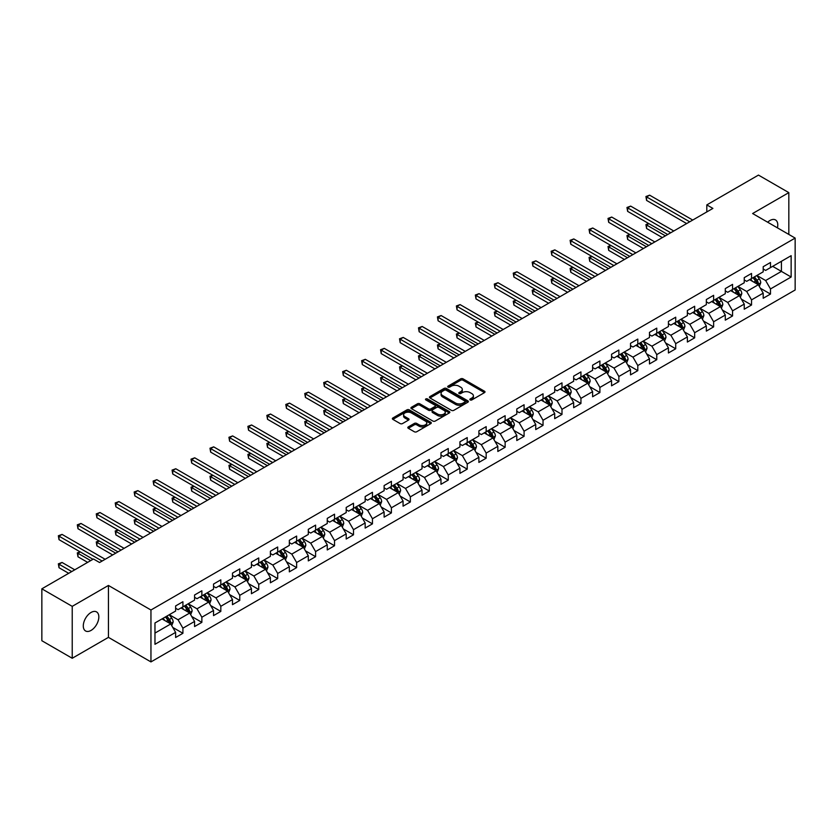 <?xml version="1.0" encoding="UTF-8"?>
<svg xmlns="http://www.w3.org/2000/svg" width="837" height="837" viewBox="0 0 837 837"><rect width="100%" height="100%" fill="white"/><g stroke="black" fill="none" stroke-linecap="round" stroke-linejoin="round"><path stroke-width="1.26" d="M470.174 399.929A1.182 0.68 0 0 0 471.838 399.929L484.508 392.616A1.684 0.973 0 0 0 485.01 391.925A1.684 0.973 0 0 0 484.508 391.235L463.049 378.847A1.684 0.973 0 0 0 460.664 378.847L447.994 386.16A1.182 0.68 0 0 0 449.657 387.123L451.3 386.181A5.399 3.118 0 0 1 458.927 386.181L460.716 387.207A5.399 3.118 0 0 1 462.296 389.414A5.399 3.118 0 0 1 460.716 391.622L459.084 392.563A1.182 0.68 0 0 0 460.748 393.526L462.39 392.584A5.399 3.118 0 0 1 470.028 392.584L471.806 393.61A5.399 3.118 0 0 1 473.397 395.817A5.399 3.118 0 0 1 471.806 398.025L470.174 398.967A1.182 0.68 0 0 0 470.174 399.929L470.174 398.967M91.055 630.418A10.996 6.351 120 0 0 98.243 620.73A10.996 6.351 120 0 0 96.558 611.91A10.996 6.351 120 0 0 91.055 612.454A10.996 6.351 120 0 0 83.878 622.153A10.996 6.351 120 0 0 85.562 630.962A10.996 6.351 120 0 0 91.055 630.418M777.427 227.842A10.996 6.351 120 0 0 775.501 219.932A10.996 6.351 120 0 0 769.998 220.476A10.996 6.351 120 0 0 767.675 222.223M408.31 426.901A1.684 0.973 0 0 0 407.807 427.592A1.684 0.973 0 0 0 408.31 428.282L414.325 431.756A1.684 0.973 0 0 0 416.711 431.756L430.783 423.637A1.684 0.973 0 0 0 431.275 422.947A1.684 0.973 0 0 0 430.783 422.256L409.314 409.858A1.684 0.973 0 0 0 406.939 409.858L392.856 417.987A1.684 0.973 0 0 0 392.365 418.678A1.684 0.973 0 0 0 392.856 419.368L400.138 423.564A1.684 0.973 0 0 0 402.524 423.564L408.54 420.09A1.684 0.973 0 0 0 409.042 419.4A1.684 0.973 0 0 0 408.54 418.709L404.941 416.627A4.509 2.605 0 0 1 403.612 414.786A4.509 2.605 0 0 1 406.395 412.379A4.509 2.605 0 0 1 411.312 412.944L425.447 421.105A4.509 2.605 0 0 1 426.765 422.947A4.509 2.605 0 0 1 423.982 425.353A4.509 2.605 0 0 1 419.065 424.788L416.711 423.428A1.684 0.973 0 0 0 414.325 423.428L408.31 426.901L408.31 428.282M108.433 585.45L72.223 606.354L41.85 588.819L41.85 640.723L72.223 658.269L108.433 637.365L150.953 661.91L150.953 610.006L108.433 585.45L108.433 637.365M788.831 234.433L788.831 192.625L752.62 213.529L795.15 238.085L150.953 610.006M788.831 192.625L758.458 175.09L706.815 204.898L706.815 211.918M41.85 588.819L93.482 559.001L99.561 562.516L712.894 208.413L706.815 204.898M451.415 410.35A1.684 0.973 0 0 0 453.8 410.35L467.873 402.22A1.684 0.973 0 0 0 468.375 401.53A1.684 0.973 0 0 0 467.873 400.839L446.414 388.452A1.684 0.973 0 0 0 444.028 388.452L429.946 396.571A1.684 0.973 0 0 0 429.454 397.261A1.684 0.973 0 0 0 429.946 397.952L451.415 410.35M426.305 400.191A1.182 0.68 0 0 1 427.508 400.348L427.508 398.946L449.333 411.553A1.684 0.973 0 0 1 449.825 412.243A1.684 0.973 0 0 1 449.333 412.923L435.261 421.053A1.684 0.973 0 0 1 432.875 421.053L411.406 408.655L411.406 407.284A1.684 0.973 0 0 0 410.915 407.975A1.684 0.973 0 0 0 411.406 408.655M411.406 407.284L417.433 403.8A1.684 0.973 0 0 1 419.818 403.8L428.523 408.833A1.684 0.973 0 0 0 430.909 408.833L434.905 406.52A1.684 0.973 0 0 0 435.397 405.84A1.684 0.973 0 0 0 434.905 405.15L425.834 399.919A1.182 0.68 0 0 1 427.508 398.946M150.953 661.91L795.15 289.989L795.15 238.085M172.767 627.436L182.916 633.295L182.916 628.168L194.571 621.441L194.571 626.557L201.863 622.351L201.863 617.225L213.529 610.497L213.529 615.613L220.822 611.408L220.822 606.281L232.487 599.554L232.487 604.67L239.769 600.464L239.769 595.337L251.435 588.61L251.435 593.726L258.727 589.52L258.727 584.404L270.393 577.666L270.393 582.782L277.685 578.576L277.685 573.46L289.34 566.722L289.34 571.838L296.633 567.632L296.633 562.516L308.298 555.778L308.298 560.895L315.591 556.689L315.591 551.573L327.257 544.835L327.257 549.961L334.538 545.745L334.538 540.629L346.204 533.891L346.204 539.018L353.496 534.801L353.496 529.685L365.162 522.947L365.162 528.074L372.455 523.857L372.455 518.741L384.12 512.003L384.12 517.13L391.402 512.914L391.402 507.797L403.068 501.06L403.068 506.186L410.36 501.98L410.36 496.854L422.026 490.116L422.026 495.242L429.318 491.037L429.318 485.91L440.973 479.182L440.973 484.299L448.266 480.093L448.266 474.966L459.931 468.239L459.931 473.355L467.224 469.149L467.224 464.022L478.89 457.295L478.89 462.411L486.171 458.205L486.171 453.079L497.837 446.351L497.837 451.467L505.129 447.261L505.129 442.135L516.795 435.407L516.795 440.524L524.088 436.318L524.088 431.201L535.743 424.464L535.743 429.58L543.035 425.374L543.035 420.258L554.701 413.52L554.701 418.636L561.993 414.43L561.993 409.314L573.659 402.576L573.659 407.703L580.941 403.486L580.941 398.37L592.606 391.632L592.606 396.759L599.899 392.543L599.899 387.426L611.565 380.689L611.565 385.815L618.857 381.599L618.857 376.483L630.523 369.745L630.523 374.871L637.804 370.655L637.804 365.539L649.47 358.801L649.47 363.928L656.763 359.722L656.763 354.595L668.428 347.857L668.428 352.984L675.721 348.778L675.721 343.651L687.376 336.924L687.376 342.04L694.668 337.834L694.668 332.707L706.334 325.98L706.334 331.096L713.626 326.89L713.626 321.764L725.292 315.036L725.292 320.152L732.574 315.947L732.574 310.82L744.239 304.093L744.239 309.209L751.532 305.003L751.532 299.876L763.198 293.149L763.198 298.265L770.49 294.059L770.49 288.943L791.143 277.016L791.143 255.683L781.423 261.301L781.423 271.397L791.143 277.016M182.916 633.295L175.624 637.501L175.624 632.374L154.971 644.302L154.971 622.979L175.624 611.052L175.624 605.936L182.916 601.73L182.916 606.846L194.571 600.108L194.571 594.992L201.863 590.786L201.863 595.902L213.529 589.164L213.529 584.048L220.822 579.842L220.822 584.958L232.487 578.221L232.487 573.104L239.769 568.898L239.769 574.015L251.435 567.287L251.435 562.161L258.727 557.955L258.727 563.071L270.393 556.343L270.393 551.217L277.685 547.011L277.685 552.127L289.34 545.4L289.34 540.273L296.633 536.067L296.633 541.183L308.298 534.456L308.298 529.329L315.591 525.123L315.591 530.239L327.257 523.512L327.257 518.385L334.538 514.18L334.538 519.306L346.204 512.568L346.204 507.442L353.496 503.236L353.496 508.362L365.162 501.625L365.162 496.508L372.455 492.292L372.455 497.419L384.12 490.681L384.12 485.565L391.402 481.348L391.402 486.475L403.068 479.737L403.068 474.621L410.36 470.404L410.36 475.531L422.026 468.793L422.026 463.677L429.318 459.461L429.318 464.587L440.973 457.849L440.973 452.733L448.266 448.527L448.266 453.644L459.931 446.906L459.931 441.79L467.224 437.584L467.224 442.7L478.89 435.962L478.89 430.846L486.171 426.64L486.171 431.756L497.837 425.029L497.837 419.902L505.129 415.696L505.129 420.812L516.795 414.085L516.795 408.958L524.088 404.752L524.088 409.868L535.743 403.141L535.743 398.014L543.035 393.808L543.035 398.925L554.701 392.197L554.701 387.071L561.993 382.865L561.993 387.981L573.659 381.253L573.659 376.127L580.941 371.921L580.941 377.048L592.606 370.31L592.606 365.183L599.899 360.977L599.899 366.104L611.565 359.366L611.565 354.25L618.857 350.033L618.857 355.16L630.523 348.422L630.523 343.306L637.804 339.09L637.804 344.216L649.47 337.478L649.47 332.362L656.763 328.146L656.763 333.272L668.428 326.535L668.428 321.418L675.721 317.202L675.721 322.329L687.376 315.591L687.376 310.475L694.668 306.269L694.668 311.385L706.334 304.647L706.334 299.531L713.626 295.325L713.626 300.441L725.292 293.703L725.292 288.587L732.574 284.381L732.574 289.497L744.239 282.76L744.239 277.643L751.532 273.437L751.532 278.554L763.198 271.826L763.198 266.7L770.49 262.494L770.49 267.61L791.143 255.683M180.97 607.965L189.717 613.019L178.051 619.757L169.304 614.703M175.624 608.248L178.051 609.65L182.916 606.846M178.051 619.757L182.916 628.168M189.717 613.019L194.571 621.441M199.917 597.022L208.675 602.075L197.009 608.813L188.262 603.759M194.571 597.304L197.009 598.706L201.863 595.902M197.009 608.813L201.863 617.225M208.675 602.075L213.529 610.497M218.875 586.078L227.622 591.131L215.956 597.869L207.21 592.816M213.529 586.36L215.956 587.762L220.822 584.958M215.956 597.869L220.822 606.281M227.622 591.131L232.487 599.554M237.834 575.134L246.58 580.187L234.915 586.925L226.168 581.872M232.487 575.417L234.915 576.819L239.769 574.015M234.915 586.925L239.769 595.337M246.58 580.187L251.435 588.61M256.781 564.201L265.528 569.244L253.873 575.982L245.115 570.928M251.435 564.473L253.873 565.875L258.727 563.071M253.873 575.982L258.727 584.404M265.528 569.244L270.393 577.666M275.739 553.257L284.486 558.3L272.82 565.038L264.073 559.984M270.393 553.529L272.82 554.941L277.685 552.127M272.82 565.038L277.685 573.46M284.486 558.3L289.34 566.722M294.687 542.313L303.444 547.356L291.778 554.094L283.032 549.041M289.34 542.596L291.778 543.998L296.633 541.183M291.778 554.094L296.633 562.516M303.444 547.356L308.298 555.778M313.645 531.369L322.391 536.423L310.726 543.15L301.979 538.097M308.298 531.652L310.726 533.054L315.591 530.239M310.726 543.15L315.591 551.573M322.391 536.423L327.257 544.835M332.603 520.426L341.35 525.479L329.684 532.206L320.937 527.153M327.257 520.708L329.684 522.11L334.538 519.306M329.684 532.206L334.538 540.629M341.35 525.479L346.204 533.891M351.55 509.482L360.297 514.535L348.642 521.263L339.885 516.22M346.204 509.764L348.642 511.166L353.496 508.362M348.642 521.263L353.496 529.685M360.297 514.535L365.162 522.947M370.509 498.538L379.255 503.592L367.589 510.319L358.843 505.276M365.162 498.821L367.589 500.223L372.455 497.419M367.589 510.319L372.455 518.741M379.255 503.592L384.12 512.003M389.467 487.594L398.213 492.648L386.548 499.375L377.801 494.332M384.12 487.877L386.548 489.279L391.402 486.475M386.548 499.375L391.402 507.797M398.213 492.648L403.068 501.06M408.414 476.651L417.161 481.704L405.495 488.442L396.748 483.388M403.068 476.933L405.495 478.335L410.36 475.531M405.495 488.442L410.36 496.854M417.161 481.704L422.026 490.116M427.372 465.707L436.119 470.76L424.453 477.498L415.707 472.445M422.026 465.989L424.453 467.391L429.318 464.587M424.453 477.498L429.318 485.91M436.119 470.76L440.973 479.182M446.32 454.763L455.066 459.816L443.411 466.554L434.654 461.501M440.973 455.046L443.411 456.447L448.266 453.644M443.411 466.554L448.266 474.966M455.066 459.816L459.931 468.239M465.278 443.819L474.024 448.873L462.359 455.61L453.612 450.557M459.931 444.102L462.359 445.504L467.224 442.7M462.359 455.61L467.224 464.022M474.024 448.873L478.89 457.295M484.236 432.875L492.983 437.929L481.317 444.667L472.57 439.613M478.89 433.158L481.317 434.56L486.171 431.756M481.317 444.667L486.171 453.079M492.983 437.929L497.837 446.351M503.183 421.942L511.93 426.985L500.264 433.723L491.518 428.67M497.837 422.214L500.264 423.616L505.129 420.812M500.264 433.723L505.129 442.135M511.93 426.985L516.795 435.407M522.142 410.998L530.888 416.041L519.222 422.779L510.476 417.726M516.795 411.27L519.222 412.683L524.088 409.868M519.222 422.779L524.088 431.201M530.888 416.041L535.743 424.464M541.089 400.055L549.846 405.098L538.181 411.835L529.434 406.782M535.743 400.327L538.181 401.739L543.035 398.925M538.181 411.835L543.035 420.258M549.846 405.098L554.701 413.52M560.047 389.111L568.794 394.154L557.128 400.892L548.381 395.838M554.701 389.393L557.128 390.795L561.993 387.981M557.128 400.892L561.993 409.314M568.794 394.154L573.659 402.576M579.005 378.167L587.752 383.22L576.086 389.948L567.34 384.894M573.659 378.45L576.086 379.852L580.941 377.048M576.086 389.948L580.941 398.37M587.752 383.22L592.606 391.632M597.953 367.223L606.699 372.277L595.044 379.004L586.287 373.961M592.606 367.506L595.044 368.908L599.899 366.104M595.044 379.004L599.899 387.426M606.699 372.277L611.565 380.689M616.911 356.28L625.657 361.333L613.992 368.06L605.245 363.017M611.565 356.562L613.992 357.964L618.857 355.16M613.992 368.06L618.857 376.483M625.657 361.333L630.523 369.745M635.858 345.336L644.616 350.389L632.95 357.117L624.203 352.074M630.523 345.618L632.95 347.02L637.804 344.216M632.95 357.117L637.804 365.539M644.616 350.389L649.47 358.801M654.816 334.392L663.563 339.445L651.897 346.183L643.151 341.13M649.47 334.674L651.897 336.076L656.763 333.272M651.897 346.183L656.763 354.595M663.563 339.445L668.428 347.857M673.775 323.448L682.521 328.502L670.856 335.239L662.109 330.186M668.428 323.731L670.856 325.133L675.721 322.329M670.856 335.239L675.721 343.651M682.521 328.502L687.376 336.924M692.722 312.504L701.469 317.558L689.814 324.296L681.056 319.242M687.376 312.787L689.814 314.189L694.668 311.385M689.814 324.296L694.668 332.707M701.469 317.558L706.334 325.98M711.68 301.561L720.427 306.614L708.761 313.352L700.014 308.298M706.334 301.843L708.761 303.245L713.626 300.441M708.761 313.352L713.626 321.764M720.427 306.614L725.292 315.036M730.638 290.617L739.385 295.67L727.719 302.408L718.973 297.355M725.292 290.899L727.719 292.301L732.574 289.497M727.719 302.408L732.574 310.82M739.385 295.67L744.239 304.093M749.586 279.673L758.332 284.726L746.667 291.464L737.92 286.411M744.239 279.956L746.667 281.358L751.532 278.554M746.667 291.464L751.532 299.876M758.332 284.726L763.198 293.149M772.677 266.354L781.423 271.397L765.625 280.521L756.878 275.467M763.198 269.012L765.625 270.414L770.49 267.61M765.625 280.521L770.49 288.943M72.223 606.354L72.223 658.269M154.971 633.086L170.758 623.963L162.012 618.909M170.758 623.963L175.624 632.374M760.341 288.2L770.49 294.059M741.383 299.144L751.532 305.003M722.436 310.088L732.574 315.947M703.478 321.031L713.626 326.89M684.52 331.975L694.668 337.834M665.572 342.919L675.721 348.778M646.614 353.863L656.763 359.722M627.666 364.806L637.804 370.655M608.708 375.75L618.857 381.599M589.75 386.684L599.899 392.543M570.803 397.627L580.941 403.486M551.845 408.571L561.993 414.43M532.897 419.515L543.035 425.374M513.939 430.459L524.088 436.318M494.981 441.402L505.129 447.261M476.033 452.346L486.171 458.205M457.075 463.29L467.224 469.149M438.117 474.234L448.266 480.093M419.17 485.178L429.318 491.037M400.212 496.121L410.36 501.98M381.264 507.065L391.402 512.914M362.306 518.009L372.455 523.857M343.348 528.942L353.496 534.801M324.4 539.886L334.538 545.745M305.442 550.83L315.591 556.689M286.495 561.773L296.633 567.632M267.537 572.717L277.685 578.576M248.579 583.661L258.727 589.52M229.631 594.605L239.769 600.464M210.673 605.549L220.822 611.408M191.725 616.492L201.863 622.351M470.645 400.096L471.806 399.427A5.399 3.118 0 0 0 473.397 397.219L473.397 395.817M462.296 389.414L462.296 390.816A5.399 3.118 0 0 1 460.716 393.024L459.555 393.693M484.487 392.626L463.049 380.249A1.684 0.973 0 0 0 460.664 380.249L448.465 387.29M467.852 402.231L446.414 389.854A1.684 0.973 0 0 0 444.028 389.854L429.977 397.962L429.946 396.571M464.891 402.011A1.182 0.68 0 0 0 464.891 401.049L446.048 390.168A1.182 0.68 0 0 0 444.384 390.168L442.647 391.172A5.399 3.118 0 0 0 441.068 393.369A5.399 3.118 0 0 0 442.647 395.577L455.537 403.015A5.399 3.118 0 0 0 463.164 403.015L464.891 402.011L464.891 403.413A1.182 0.68 0 0 0 465.236 402.932L465.236 401.53M441.068 393.369L441.068 394.771A5.399 3.118 0 0 0 442.647 396.979L442.647 395.577M464.891 403.413L463.164 404.417A5.399 3.118 0 0 1 455.537 404.417L442.647 396.979M411.427 408.676L417.433 405.202L417.433 403.8M435.397 405.84L435.397 407.242A1.684 0.973 0 0 1 434.905 407.922L430.909 410.235A1.684 0.973 0 0 1 428.523 410.235L419.818 405.202A1.684 0.973 0 0 0 417.433 405.202M427.508 400.348L449.312 412.944M437.552 414.043A4.509 2.605 0 0 0 442.47 414.608A4.509 2.605 0 0 0 445.253 412.202A4.509 2.605 0 0 0 443.934 410.36L438.954 407.483A1.684 0.973 0 0 0 436.569 407.483L432.572 409.795A1.684 0.973 0 0 0 432.08 410.486A1.684 0.973 0 0 0 432.572 411.176L437.552 414.043L437.552 415.445A4.509 2.605 0 0 0 442.47 416.01A4.509 2.605 0 0 0 445.253 413.604L445.253 412.202M432.08 410.486L432.08 411.888A1.684 0.973 0 0 0 432.572 412.578L432.572 411.176M437.552 415.445L432.572 412.578M426.765 422.947L426.765 424.349A4.509 2.605 0 0 1 423.982 426.755A4.509 2.605 0 0 1 419.065 426.19L416.711 424.83A1.684 0.973 0 0 0 414.325 424.83L408.33 428.293M403.612 414.786L403.612 416.188A4.509 2.605 0 0 0 404.941 418.029L404.941 416.627M408.519 420.101L404.941 418.029M430.762 423.648L409.314 411.27A1.684 0.973 0 0 0 406.939 411.27L392.888 419.379L392.856 417.987M759.295 286.39L760.739 282.749A4.551 2.626 -120 0 0 759.285 278.878L756.784 275.53M752.411 281.305L750.705 279.035M648.905 223.646L646.593 224.986L646.593 228.491L662.349 237.593M753.018 277.696L755.518 281.044A4.551 2.626 60 0 1 756.826 283.785L758.28 282.948A4.551 2.626 -120 0 0 756.983 280.207L754.472 276.859M753.331 277.518L756.114 281.232A2.323 1.339 60 0 1 756.533 281.933L758.28 282.948M646.593 228.491L645.923 224.598L665.384 235.835M645.923 224.598L648.633 223.5M689.688 221.805L646.593 196.925L649.627 195.167L692.722 220.058M686.654 223.563L646.593 200.43L646.593 196.925L645.923 196.538L649.627 195.167M646.593 200.43L645.923 196.538M740.337 297.334L741.791 293.693A4.551 2.626 -120 0 0 740.337 289.811L737.826 286.474M733.453 292.249L731.747 289.979M629.947 234.59L627.635 235.929L627.635 239.434L643.391 248.537M734.059 288.639L736.57 291.987A4.551 2.626 60 0 1 737.868 294.729L739.333 293.892A4.551 2.626 -120 0 0 738.025 291.15L735.514 287.802M734.373 288.462L737.156 292.176A2.323 1.339 60 0 1 737.585 292.877L739.333 293.892M627.635 239.434L626.965 235.542L646.436 246.779M626.965 235.542L629.675 234.444M721.389 308.278L722.833 304.637A4.551 2.626 -120 0 0 721.379 300.755L718.868 297.407M714.505 303.193L712.8 300.922M610.989 245.534L608.687 246.873L608.687 250.378L624.444 259.48M715.101 299.583L717.612 302.931A4.551 2.626 60 0 1 718.92 305.672L720.375 304.835A4.551 2.626 -120 0 0 719.067 302.094L716.566 298.746M715.426 299.405L718.209 303.12A2.323 1.339 60 0 1 718.627 303.821L720.375 304.835M608.687 250.378L608.018 246.486L627.478 257.723M608.018 246.486L610.728 245.387M670.73 232.749L627.635 207.869L630.679 206.111L673.775 230.991M667.696 234.506L627.635 211.374L627.635 207.869L626.965 207.482L630.679 206.111M627.635 211.374L626.965 207.482M651.782 243.693L608.687 218.813L611.721 217.055L654.816 241.935M648.738 245.45L608.687 222.318L608.687 218.813L608.018 218.426L611.721 217.055M608.687 222.318L608.018 218.426M702.431 319.221L703.875 315.58A4.551 2.626 -120 0 0 702.421 311.699L699.92 308.351M695.547 314.137L693.842 311.866M592.041 256.478L589.729 257.817L589.729 261.322L605.486 270.414M696.154 310.527L698.654 313.875A4.551 2.626 60 0 1 699.962 316.616L701.416 315.769A4.551 2.626 -120 0 0 700.119 313.038L697.608 309.69M696.468 310.349L699.251 314.063A2.323 1.339 60 0 1 699.669 314.764L701.416 315.769M589.729 261.322L589.06 257.43L608.53 268.667M589.06 257.43L591.769 256.331M683.484 330.165L684.928 326.524A4.551 2.626 -120 0 0 683.473 322.643L680.962 319.295M676.589 325.08L674.894 322.81M573.083 267.421L570.771 268.761L570.771 272.266L586.538 281.358M677.196 321.471L679.707 324.819A4.551 2.626 60 0 1 681.004 327.56L682.469 326.712A4.551 2.626 -120 0 0 681.161 323.982L678.661 320.634M677.51 321.293L680.293 325.007A2.323 1.339 60 0 1 680.722 325.708L682.469 326.712M570.771 272.266L570.112 268.374L589.572 279.61M570.112 268.374L572.822 267.265M664.526 341.109L665.97 337.468A4.551 2.626 -120 0 0 664.515 333.586L662.015 330.238M657.641 336.024L655.936 333.743M554.136 278.365L551.824 279.704L551.824 283.209L567.58 292.301M658.248 332.415L660.749 335.763A4.551 2.626 60 0 1 662.057 338.504L663.511 337.656A4.551 2.626 -120 0 0 662.213 334.926L659.702 331.578M658.562 332.237L661.345 335.951A2.323 1.339 60 0 1 661.764 336.652L663.511 337.656M551.824 283.209L551.154 279.317L570.614 290.554M551.154 279.317L553.864 278.208M632.824 254.636L589.729 229.756L592.763 227.999L635.858 252.879M629.79 256.394L589.729 233.261L589.729 229.756L589.06 229.369L592.763 227.999M589.729 233.261L589.06 229.369M613.877 265.58L570.771 240.7L573.816 238.943L616.911 263.822M610.832 267.327L570.771 244.205L570.771 240.7L570.112 240.313L573.816 238.943M570.771 244.205L570.112 240.313M594.919 276.524L551.824 251.644L554.858 249.886L597.953 274.766M591.885 278.271L551.824 255.149L551.824 251.644L551.154 251.257L554.858 249.886M551.824 255.149L551.154 251.257M575.961 287.468L532.866 262.588L535.91 260.83L579.005 285.71M572.926 289.215L532.866 266.093L532.866 262.588L532.196 262.201L535.91 260.83M532.866 266.093L532.196 262.201M557.013 298.411L513.918 273.521L516.952 271.774L560.047 296.654M553.968 300.159L513.918 277.037L513.918 273.521L513.248 273.144L516.952 271.774M513.918 277.037L513.248 273.144M538.055 309.355L494.96 284.465L497.994 282.718L541.089 307.597M535.021 311.102L494.96 287.98L494.96 284.465L494.29 284.088L497.994 282.718M494.96 287.98L494.29 284.088M519.097 320.289L476.002 295.409L479.046 293.661L522.142 318.541M516.063 322.046L476.002 298.924L476.002 295.409L475.343 295.022L479.046 293.661M476.002 298.924L475.343 295.022M500.149 331.232L457.054 306.352L460.088 304.605L503.183 329.485M497.115 332.99L457.054 309.857L457.054 306.352L456.385 305.965L460.088 304.605M457.054 309.857L456.385 305.965M481.191 342.176L438.096 317.296L441.13 315.549L484.236 340.429M478.157 343.934L438.096 320.801L438.096 317.296L437.427 316.909L441.13 315.549M438.096 320.801L437.427 316.909M462.244 353.12L419.149 328.24L422.183 326.482L465.278 351.373M459.199 354.878L419.149 331.745L419.149 328.24L418.479 327.853L422.183 326.482M419.149 331.745L418.479 327.853M443.286 364.064L400.191 339.184L403.225 337.426L446.32 362.316M440.252 365.821L400.191 342.689L400.191 339.184L399.521 338.797L403.225 337.426M400.191 342.689L399.521 338.797M424.328 375.007L381.233 350.128L384.277 348.37L427.372 373.25M421.293 376.765L381.233 353.632L381.233 350.128L380.563 349.74L384.277 348.37M381.233 353.632L380.563 349.74M405.38 385.951L362.285 361.071L365.319 359.314L408.414 384.193M402.335 387.709L362.285 364.576L362.285 361.071L361.615 360.684L365.319 359.314M362.285 364.576L361.615 360.684M386.422 396.895L343.327 372.015L346.361 370.257L389.467 395.137M383.388 398.653L343.327 375.52L343.327 372.015L342.657 371.628L346.361 370.257M343.327 375.52L342.657 371.628M367.474 407.839L324.369 382.959L327.413 381.201L370.509 406.081M364.43 409.586L324.369 386.464L324.369 382.959L323.71 382.572L327.413 381.201M324.369 386.464L323.71 382.572M348.516 418.782L305.421 393.903L308.455 392.145L351.55 417.025M345.482 420.53L305.421 397.408L305.421 393.903L304.752 393.516L308.455 392.145M305.421 397.408L304.752 393.516M329.558 429.726L286.463 404.846L289.508 403.089L332.603 427.969M326.524 431.473L286.463 408.351L286.463 404.846L285.794 404.459L289.508 403.089M286.463 408.351L285.794 404.459M310.611 440.67L267.516 415.79L270.55 414.033L313.645 438.912M307.566 442.417L267.516 419.295L267.516 415.79L266.846 415.403L270.55 414.033M267.516 419.295L266.846 415.403M291.653 451.614L248.558 426.724L251.592 424.976L294.687 449.856M288.619 453.361L248.558 430.239L248.558 426.724L247.888 426.347L251.592 424.976M248.558 430.239L247.888 426.347M645.568 352.053L647.011 348.412A4.551 2.626 -120 0 0 645.568 344.53L643.057 341.182M638.683 346.968L636.978 344.687M535.178 289.309L532.866 290.638L532.866 294.153L548.622 303.245M639.29 343.358L641.801 346.706A4.551 2.626 60 0 1 643.098 349.447L644.563 348.6A4.551 2.626 -120 0 0 643.255 345.859L640.744 342.521M639.604 343.17L642.387 346.884A2.323 1.339 60 0 1 642.806 347.596L644.563 348.6M532.866 294.153L532.196 290.261L551.667 301.498M532.196 290.261L534.906 289.152M626.62 362.996L628.064 359.355A4.551 2.626 -120 0 0 626.61 355.474L624.099 352.126M619.725 357.912L618.03 355.631M516.22 300.253L513.918 301.582L513.918 305.097L529.675 314.189M620.332 354.302L622.843 357.65A4.551 2.626 60 0 1 624.151 360.391L625.605 359.544A4.551 2.626 -120 0 0 624.297 356.803L621.797 353.455M620.656 354.114L623.439 357.828A2.323 1.339 60 0 1 623.858 358.539L625.605 359.544M513.918 305.097L513.248 301.205L532.709 312.442M513.248 301.205L515.958 300.096M607.662 373.94L609.106 370.299A4.551 2.626 -120 0 0 607.652 366.418L605.151 363.07M600.778 368.855L599.072 366.575M497.272 311.197L494.96 312.525L494.96 316.041L510.716 325.133M601.384 365.246L603.885 368.594A4.551 2.626 60 0 1 605.193 371.335L606.647 370.488A4.551 2.626 -120 0 0 605.35 367.746L602.839 364.398M601.698 365.058L604.481 368.772A2.323 1.339 60 0 1 604.9 369.483L606.647 370.488M494.96 316.041L494.29 312.138L513.751 323.375M494.29 312.138L497 311.04M588.714 384.874L590.158 381.233A4.551 2.626 -120 0 0 588.704 377.361L586.193 374.013M581.82 379.789L580.114 377.518M478.314 322.14L476.002 323.469L476.002 326.974L491.769 336.076M582.426 376.19L584.937 379.538A4.551 2.626 60 0 1 586.235 382.268L587.7 381.431A4.551 2.626 -120 0 0 586.392 378.69L583.881 375.342M582.74 376.001L585.523 379.716A2.323 1.339 60 0 1 585.952 380.427L587.7 381.431M476.002 326.974L475.343 323.082L494.803 334.319M475.343 323.082L478.053 321.983M569.756 395.817L571.2 392.176A4.551 2.626 -120 0 0 569.746 388.305L567.235 384.957M562.872 390.733L561.167 388.462M459.356 333.084L457.054 334.413L457.054 337.918L472.811 347.02M563.468 387.133L565.979 390.481A4.551 2.626 60 0 1 567.287 393.212L568.741 392.375A4.551 2.626 -120 0 0 567.444 389.634L564.933 386.286M563.793 386.945L566.576 390.659A2.323 1.339 60 0 1 566.994 391.36L568.741 392.375M457.054 337.918L456.385 334.026L475.845 345.262M456.385 334.026L459.094 332.927M550.798 406.761L552.242 403.12A4.551 2.626 -120 0 0 550.798 399.249L548.287 395.901M543.914 401.676L542.209 399.406M440.408 344.028L438.096 345.357L438.096 348.862L453.853 357.964M544.521 398.077L547.032 401.425A4.551 2.626 60 0 1 548.329 404.156L549.783 403.319A4.551 2.626 -120 0 0 548.486 400.578L545.975 397.23M544.835 397.889L547.618 401.603A2.323 1.339 60 0 1 548.036 402.304L549.783 403.319M438.096 348.862L437.427 344.97L456.897 356.206M437.427 344.97L440.136 343.871M531.851 417.705L533.295 414.064A4.551 2.626 -120 0 0 531.84 410.193L529.329 406.845M524.956 412.62L523.261 410.35M421.45 354.972L419.149 356.3L419.149 359.805L434.905 368.908M525.563 409.021L528.074 412.359A4.551 2.626 60 0 1 529.382 415.1L530.836 414.263A4.551 2.626 -120 0 0 529.528 411.522L527.028 408.174M525.887 408.833L528.66 412.547A2.323 1.339 60 0 1 529.089 413.248L530.836 414.263M419.149 359.805L418.479 355.913L437.939 367.15M418.479 355.913L421.189 354.815M512.893 428.649L514.337 425.008A4.551 2.626 -120 0 0 512.882 421.137L510.382 417.789M506.008 423.564L504.303 421.293M402.503 365.915L400.191 367.244L400.191 370.749L415.947 379.852M506.615 419.954L509.116 423.302A4.551 2.626 60 0 1 510.424 426.043L511.878 425.206A4.551 2.626 -120 0 0 510.58 422.465L508.069 419.117M506.929 419.776L509.712 423.491A2.323 1.339 60 0 1 510.131 424.192L511.878 425.206M400.191 370.749L399.521 366.857L418.981 378.094M399.521 366.857L402.231 365.759M493.935 439.592L495.389 435.951A4.551 2.626 -120 0 0 493.935 432.08L491.424 428.732M487.05 434.508L485.345 432.237M383.545 376.849L381.233 378.188L381.233 381.693L396.989 390.795M487.657 430.898L490.168 434.246A4.551 2.626 60 0 1 491.465 436.987L492.93 436.15A4.551 2.626 -120 0 0 491.622 433.409L489.111 430.061M487.971 430.72L490.754 434.434A2.323 1.339 60 0 1 491.183 435.135L492.93 436.15M381.233 381.693L380.563 377.801L400.034 389.038M380.563 377.801L383.273 376.702M474.987 450.536L476.431 446.895A4.551 2.626 -120 0 0 474.977 443.014L472.466 439.666M468.103 445.451L466.397 443.181M364.587 387.793L362.285 389.132L362.285 392.637L378.042 401.739M468.699 441.842L471.21 445.19A4.551 2.626 60 0 1 472.518 447.931L473.972 447.094A4.551 2.626 -120 0 0 472.664 444.353L470.164 441.005M469.023 441.664L471.806 445.378A2.323 1.339 60 0 1 472.225 446.079L473.972 447.094M362.285 392.637L361.615 388.745L381.076 399.981M361.615 388.745L364.325 387.646M456.029 461.48L457.473 457.839A4.551 2.626 -120 0 0 456.019 453.957L453.518 450.609M449.145 456.395L447.439 454.125M345.639 398.736L343.327 400.076L343.327 403.58L359.083 412.683M449.751 452.786L452.252 456.134A4.551 2.626 60 0 1 453.56 458.875L455.014 458.038A4.551 2.626 -120 0 0 453.717 455.297L451.206 451.949M450.065 452.608L452.848 456.322A2.323 1.339 60 0 1 453.267 457.023L455.014 458.038M343.327 403.58L342.657 399.688L362.128 410.925M342.657 399.688L345.367 398.59M437.081 472.424L438.525 468.783A4.551 2.626 -120 0 0 437.071 464.901L434.56 461.553M430.187 467.339L428.492 465.069M326.681 409.68L324.369 411.019L324.369 414.524L340.136 423.616M430.793 463.729L433.304 467.077A4.551 2.626 60 0 1 434.602 469.819L436.067 468.971A4.551 2.626 -120 0 0 434.759 466.24L432.258 462.892M431.118 463.552L433.89 467.266A2.323 1.339 60 0 1 434.319 467.967L436.067 468.971M324.369 414.524L323.71 410.632L343.17 421.869M323.71 410.632L326.42 409.523M418.123 483.367L419.567 479.727A4.551 2.626 -120 0 0 418.113 475.845L415.612 472.497M411.239 478.283L409.534 476.002M307.734 420.624L305.421 421.963L305.421 425.468L321.178 434.56M411.846 474.673L414.346 478.021A4.551 2.626 60 0 1 415.654 480.762L417.108 479.915A4.551 2.626 -120 0 0 415.811 477.184L413.3 473.836M412.16 474.495L414.943 478.209A2.323 1.339 60 0 1 415.361 478.91L417.108 479.915M305.421 425.468L304.752 421.576L324.212 432.813M304.752 421.576L307.461 420.467M399.165 494.311L400.62 490.67A4.551 2.626 -120 0 0 399.165 486.789L396.654 483.441M392.281 489.226L390.576 486.946M288.775 431.568L286.463 432.896L286.463 436.412L302.22 445.504M392.888 485.617L395.399 488.965A4.551 2.626 60 0 1 396.696 491.706L398.161 490.859A4.551 2.626 -120 0 0 396.853 488.128L394.342 484.78M393.202 485.439L395.985 489.143A2.323 1.339 60 0 1 396.403 489.854L398.161 490.859M286.463 436.412L285.794 432.52L305.264 443.756M285.794 432.52L288.503 431.411M380.218 505.255L381.662 501.614A4.551 2.626 -120 0 0 380.207 497.733L377.696 494.385M373.333 500.17L371.628 497.889M269.817 442.511L267.516 443.84L267.516 447.356L283.272 456.447M373.93 496.561L376.441 499.909A4.551 2.626 60 0 1 377.749 502.65L379.203 501.802A4.551 2.626 -120 0 0 377.895 499.061L375.394 495.713M374.254 496.372L377.037 500.087A2.323 1.339 60 0 1 377.456 500.798L379.203 501.802M267.516 447.356L266.846 443.464L286.306 454.7M266.846 443.464L269.556 442.354M361.26 516.199L362.703 512.558A4.551 2.626 -120 0 0 361.249 508.676L358.749 505.328M354.375 511.114L352.67 508.833M250.87 453.455L248.558 454.784L248.558 458.299L264.314 467.391M354.982 507.504L357.483 510.852A4.551 2.626 60 0 1 358.791 513.594L360.245 512.746A4.551 2.626 -120 0 0 358.947 510.005L356.436 506.657M355.296 507.316L358.079 511.03A2.323 1.339 60 0 1 358.498 511.742L360.245 512.746M248.558 458.299L247.888 454.397L267.359 465.644M247.888 454.397L250.598 453.298M342.312 527.143L343.756 523.491A4.551 2.626 -120 0 0 342.302 519.62L339.791 516.272M335.417 522.058L333.712 519.777M231.912 464.399L229.6 465.728L229.6 469.233L245.367 478.335M336.024 518.448L338.535 521.796A4.551 2.626 60 0 1 339.832 524.537L341.297 523.69A4.551 2.626 -120 0 0 339.989 520.949L337.478 517.601M336.338 518.26L339.121 521.974A2.323 1.339 60 0 1 339.55 522.686L341.297 523.69M229.6 469.233L228.94 465.341L248.401 476.577M228.94 465.341L231.65 464.242M323.354 538.076L324.798 534.435A4.551 2.626 -120 0 0 323.344 530.564L320.843 527.216M316.47 532.991L314.764 530.721M212.954 475.343L210.652 476.671L210.652 480.176L226.408 489.279M317.077 529.392L319.577 532.74A4.551 2.626 60 0 1 320.885 535.471L322.339 534.634A4.551 2.626 -120 0 0 321.042 531.893L318.531 528.545M317.39 529.204L320.173 532.918A2.323 1.339 60 0 1 320.592 533.629L322.339 534.634M210.652 480.176L209.982 476.284L229.443 487.521M209.982 476.284L212.692 475.186M304.396 549.02L305.84 545.379A4.551 2.626 -120 0 0 304.396 541.508L301.885 538.16M297.512 543.935L295.806 541.665M194.006 486.287L191.694 487.615L191.694 491.12L207.45 500.223M298.118 540.336L300.629 543.684A4.551 2.626 60 0 1 301.927 546.415L303.392 545.578A4.551 2.626 -120 0 0 302.084 542.836L299.573 539.488M298.432 540.147L301.215 543.862A2.323 1.339 60 0 1 301.634 544.563L303.392 545.578M191.694 491.12L191.024 487.228L210.495 498.465M191.024 487.228L193.734 486.13M285.448 559.963L286.892 556.323A4.551 2.626 -120 0 0 285.438 552.451L282.927 549.103M278.554 554.879L276.859 552.608M175.048 497.23L172.746 498.559L172.746 502.064L188.503 511.166M279.16 551.28L281.671 554.628A4.551 2.626 60 0 1 282.979 557.358L284.434 556.521A4.551 2.626 -120 0 0 283.126 553.78L280.625 550.432M279.485 551.091L282.268 554.805A2.323 1.339 60 0 1 282.686 555.506L284.434 556.521M172.746 502.064L172.077 498.172L191.537 509.409M172.077 498.172L174.787 497.073M272.705 462.547L229.6 437.667L232.644 435.92L275.739 460.8M269.66 464.305L229.6 441.183L229.6 437.667L228.94 437.28L232.644 435.92M229.6 441.183L228.94 437.28M253.747 473.491L210.652 448.611L213.686 446.864L256.781 471.744M250.713 475.249L210.652 452.126L210.652 448.611L209.982 448.224L213.686 446.864M210.652 452.126L209.982 448.224M234.789 484.435L191.694 459.555L194.739 457.808L237.834 482.687M231.755 486.192L191.694 463.06L191.694 459.555L191.024 459.168L194.739 457.808M191.694 463.06L191.024 459.168M215.841 495.378L172.746 470.499L175.78 468.751L218.875 493.631M212.797 497.136L172.746 474.004L172.746 470.499L172.077 470.112L175.78 468.751M172.746 474.004L172.077 470.112M266.49 570.907L267.934 567.266A4.551 2.626 -120 0 0 266.48 563.395L263.979 560.047M259.606 565.822L257.901 563.552M156.1 508.174L153.788 509.503L153.788 513.008L169.545 522.11M260.213 562.213L262.713 565.561A4.551 2.626 60 0 1 264.021 568.302L265.475 567.465A4.551 2.626 -120 0 0 264.178 564.724L261.667 561.376M260.527 562.035L263.31 565.749A2.323 1.339 60 0 1 263.728 566.45L265.475 567.465M153.788 513.008L153.119 509.116L172.579 520.352M153.119 509.116L155.828 508.017M196.883 506.322L153.788 481.442L156.822 479.685L199.917 504.575M193.849 508.08L153.788 484.947L153.788 481.442L153.119 481.055L156.822 479.685M153.788 484.947L153.119 481.055M247.532 581.851L248.987 578.21A4.551 2.626 -120 0 0 247.532 574.339L245.021 570.991M240.648 576.766L238.943 574.496M137.142 519.107L134.83 520.447L134.83 523.952L150.587 533.054M241.255 573.157L243.766 576.505A4.551 2.626 60 0 1 245.063 579.246L246.528 578.409A4.551 2.626 -120 0 0 245.22 575.668L242.709 572.32M241.569 572.979L244.352 576.693A2.323 1.339 60 0 1 244.781 577.394L246.528 578.409M134.83 523.952L134.161 520.059L153.631 531.296M134.161 520.059L136.87 518.961M177.925 517.266L134.83 492.386L137.875 490.628L180.97 515.508M174.891 519.024L134.83 495.891L134.83 492.386L134.161 491.999L137.875 490.628M134.83 495.891L134.161 491.999M228.585 592.795L230.029 589.154A4.551 2.626 -120 0 0 228.574 585.272L226.063 581.924M221.7 587.71L219.995 585.44M118.184 530.051L115.883 531.39L115.883 534.895L131.639 543.998M222.297 584.1L224.808 587.448A4.551 2.626 60 0 1 226.116 590.19L227.57 589.353A4.551 2.626 -120 0 0 226.262 586.611L223.761 583.263M222.621 583.923L225.404 587.637A2.323 1.339 60 0 1 225.823 588.338L227.57 589.353M115.883 534.895L115.213 531.003L134.673 542.24M115.213 531.003L117.923 529.905M158.978 528.21L115.883 503.33L118.917 501.572L162.012 526.452M155.933 529.967L115.883 506.835L115.883 503.33L115.213 502.943L118.917 501.572M115.883 506.835L115.213 502.943M209.627 603.739L211.07 600.098A4.551 2.626 -120 0 0 209.627 596.216L207.116 592.868M202.742 598.654L201.037 596.383M99.237 540.995L96.925 542.334L96.925 545.839L112.681 554.941M203.349 595.044L205.86 598.392A4.551 2.626 60 0 1 207.157 601.133L208.612 600.296A4.551 2.626 -120 0 0 207.314 597.555L204.803 594.207M203.663 594.866L206.446 598.581A2.323 1.339 60 0 1 206.865 599.282L208.612 600.296M96.925 545.839L96.255 541.947L115.726 553.184M96.255 541.947L98.965 540.848M140.02 539.154L96.925 514.274L99.959 512.516L143.064 537.396M136.986 540.911L96.925 517.779L96.925 514.274L96.255 513.887L99.959 512.516M96.925 517.779L96.255 513.887M190.679 614.682L192.123 611.041A4.551 2.626 -120 0 0 190.669 607.16L188.158 603.812M183.784 609.598L182.089 607.327M80.279 551.939L77.977 553.278L77.977 556.783L87.655 562.37M184.391 605.988L186.902 609.336A4.551 2.626 60 0 1 188.199 612.077L189.664 611.23A4.551 2.626 -120 0 0 188.356 608.499L185.856 605.151M184.715 605.81L187.488 609.524A2.323 1.339 60 0 1 187.917 610.225L189.664 611.23M77.977 556.783L77.307 552.891L90.689 560.623M77.307 552.891L80.017 551.792M121.072 550.097L77.977 525.217L81.011 523.46L124.106 548.34M118.027 551.855L77.977 528.722L77.977 525.217L77.307 524.83L81.011 523.46M77.977 528.722L77.307 524.83M171.721 625.626L173.165 621.985A4.551 2.626 -120 0 0 171.711 618.104L169.21 614.756M164.837 620.541L163.131 618.271M74.775 569.809L62.053 562.464L59.019 564.222L59.019 567.727L68.697 573.314M165.444 616.932L167.944 620.28A4.551 2.626 60 0 1 169.252 623.021L170.706 622.173A4.551 2.626 -120 0 0 169.409 619.443L166.898 616.095M165.757 616.754L168.54 620.468A2.323 1.339 60 0 1 168.959 621.169L170.706 622.173M59.019 567.727L58.349 563.835L71.741 571.566M58.349 563.835L62.053 562.464M102.114 561.041L59.019 536.161L62.053 534.404L105.148 559.283M93.001 559.283L59.019 539.666L59.019 536.161L58.349 535.774L62.053 534.404M59.019 539.666L58.349 535.774M471.806 399.427L471.806 398.025M459.084 393.526L459.084 392.563M460.716 393.024L460.716 391.622M447.994 387.123L447.994 386.16M460.664 380.249L460.664 378.847M463.049 380.249L463.049 378.847M484.508 392.616L484.508 391.235M444.028 389.854L444.028 388.452M446.414 389.854L446.414 388.452M467.873 402.22L467.873 400.839M455.537 404.417L455.537 403.015M463.164 404.417L463.164 403.015M419.818 405.202L419.818 403.8M428.523 410.235L428.523 408.833M430.909 410.235L430.909 408.833M434.905 407.922L434.905 406.52M449.333 412.923L449.333 411.553M414.325 424.83L414.325 423.428M416.711 424.83L416.711 423.428M419.065 426.19L419.065 424.788M408.54 420.09L408.54 418.709M406.939 411.27L406.939 409.858M409.314 411.27L409.314 409.858M430.783 423.637L430.783 422.256M757.883 284.465L760.707 282.843M756.983 280.207L759.285 278.878M753.739 282.079L755.518 281.044M738.935 295.409L741.76 293.777M738.025 291.15L740.337 289.811M734.781 293.023L736.57 291.987M719.977 306.352L722.802 304.72M719.067 302.094L721.379 300.755M715.834 303.967L717.612 302.931M701.019 317.296L703.844 315.664M700.119 313.038L702.421 311.699M696.876 314.9L698.654 313.875M682.071 328.24L684.896 326.608M681.161 323.982L683.473 322.643M677.928 325.844L679.707 324.819M663.113 339.184L665.938 337.552M662.213 334.926L664.515 333.586M658.97 336.788L660.749 335.763M644.166 350.128L646.991 348.495M643.255 345.859L645.568 344.53M640.012 347.732L641.801 346.706M625.208 361.071L628.032 359.439M624.297 356.803L626.61 355.474M621.064 358.675L622.843 357.65M606.25 372.015L609.074 370.383M605.35 367.746L607.652 366.418M602.106 369.619L603.885 368.594M587.302 382.959L590.127 381.327M586.392 378.69L588.704 377.361M583.159 380.563L584.937 379.538M568.344 393.903L571.169 392.271M567.444 389.634L569.746 388.305M564.201 391.507L565.979 390.481M549.396 404.846L552.221 403.214M548.486 400.578L550.798 399.249M545.243 402.451L547.032 401.425M530.438 415.79L533.263 414.158M529.528 411.522L531.84 410.193M526.295 413.394L528.074 412.359M511.48 426.724L514.305 425.102M510.58 422.465L512.882 421.137M507.337 424.338L509.116 423.302M492.533 437.667L495.358 436.046M491.622 433.409L493.935 432.08M488.389 435.282L490.168 434.246M473.575 448.611L476.399 446.979M472.664 444.353L474.977 443.014M469.431 446.226L471.21 445.19M454.627 459.555L457.452 457.923M453.717 455.297L456.019 453.957M450.473 457.159L452.252 456.134M435.669 470.499L438.494 468.866M434.759 466.24L437.071 464.901M431.526 468.103L433.304 467.077M416.711 481.442L419.536 479.81M415.811 477.184L418.113 475.845M412.568 479.046L414.346 478.021M397.763 492.386L400.588 490.754M396.853 488.128L399.165 486.789M393.61 489.99L395.399 488.965M378.805 503.33L381.63 501.698M377.895 499.061L380.207 497.733M374.662 500.934L376.441 499.909M359.847 514.274L362.672 512.642M358.947 510.005L361.249 508.676M355.704 511.878L357.483 510.852M340.9 525.217L343.725 523.585M339.989 520.949L342.302 519.62M336.756 522.822L338.535 521.796M321.942 536.161L324.766 534.529M321.042 531.893L323.344 530.564M317.798 533.765L319.577 532.74M302.994 547.105L305.819 545.473M302.084 542.836L304.396 541.508M298.84 544.709L300.629 543.684M284.036 558.049L286.861 556.417M283.126 553.78L285.438 552.451M279.893 555.653L281.671 554.628M265.078 568.982L267.903 567.36M264.178 564.724L266.48 563.395M260.935 566.597L262.713 565.561M246.13 579.926L248.955 578.304M245.22 575.668L247.532 574.339M241.987 577.54L243.766 576.505M227.172 590.87L229.997 589.238M226.262 586.611L228.574 585.272M223.029 588.484L224.808 587.448M208.225 601.813L211.05 600.181M207.314 597.555L209.627 596.216M204.071 599.418L205.86 598.392M189.267 612.757L192.091 611.125M188.356 608.499L190.669 607.16M185.123 610.361L186.902 609.336M170.309 623.701L173.133 622.069M169.409 619.443L171.711 618.104M166.165 621.305L167.944 620.28"/></g></svg>
